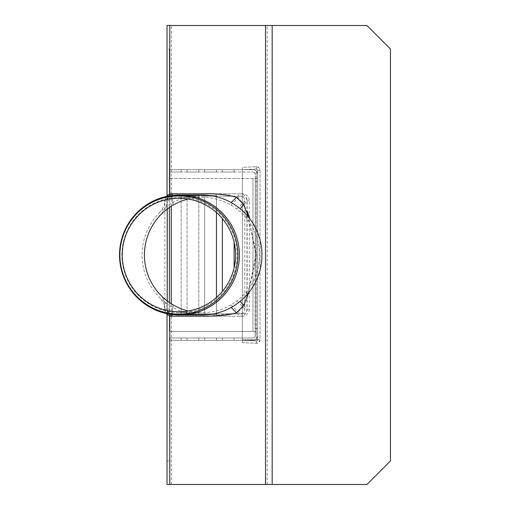 <?xml version="1.0" encoding="UTF-8"?>
<svg xmlns="http://www.w3.org/2000/svg" width="510" height="510" viewBox="0 0 510 510"><rect width="100%" height="100%" fill="white"/><g stroke="black" fill="none" stroke-linecap="round" stroke-linejoin="round"><path stroke-width="0.38" stroke-dasharray="2.55 1.91" d="M204.567 316.2L173.47 316.2L169.792 315.046L167.031 310.284L167.031 309.137A7.063 7.051 -90 0 0 169.384 314.402L171.456 315.817L173.636 316.2L242.25 316.2A7.063 7.051 -90 0 0 249.301 309.137L249.301 200.863A7.063 7.051 -90 0 0 242.25 193.8L174.082 193.8A7.063 7.051 -90 0 0 167.031 200.863L167.031 199.716L169.792 194.954L173.47 193.8L208.08 193.8L173.47 193.8M173.636 193.8L171.456 194.183L169.384 195.598A7.063 7.051 -90 0 0 167.031 200.863L167.031 309.137L167.031 200.863L164.877 200.863L164.877 309.137A7.063 7.051 -90 0 0 166.458 313.593M208.08 316.2L236.92 313.07L244.029 305.662L247.834 294.895L255.905 254.592L247.834 215.099L244.029 204.338L236.92 196.93L227.033 194.865L208.08 193.8M247.834 215.099L256.689 255.459L247.834 294.901M169.384 195.598L169.384 200.863A4.705 4.698 90 0 1 174.082 196.152L242.25 196.152A4.705 4.698 90 0 1 246.955 200.863L246.955 309.137A4.705 4.698 90 0 1 242.25 313.848L174.082 313.848A4.705 4.698 90 0 1 169.384 309.137L169.384 314.402M167.031 199.716L167.031 195.776M167.031 49.036L167.031 25.5L366.939 25.5L390.475 49.036L390.475 460.964L366.939 484.5L167.031 484.5L167.031 49.036L169.384 49.036L169.384 314.479M167.031 314.224L167.031 310.284M169.384 195.521L169.384 49.036M167.031 460.964L169.384 460.964M167.229 300.964L167.229 309.137C167.503 311.999 169.071 313.567 171.927 313.848L240.095 313.848C242.951 313.567 244.519 311.999 244.8 309.137L244.8 200.863C244.519 198.001 242.951 196.433 240.095 196.152L242.25 196.152M188.152 199.027A57.668 57.592 90 0 1 230.902 304.884L240.095 313.848L242.25 313.848M173.113 304.884L171.927 313.848L174.082 313.848M167.229 309.137L169.384 309.137M230.902 205.116L240.095 196.152L171.927 196.152C169.071 196.433 167.503 198.001 167.229 200.863L167.229 209.036M161.625 213.881L166.77 204.931L167.223 201.023L167.101 209.132L167.229 200.812L169.384 200.863M173.113 205.116L171.927 196.152L174.082 196.152M236.92 313.07L240.095 316.2A7.063 7.051 -90 0 0 247.146 309.137L247.146 200.863A7.063 7.051 -90 0 0 240.095 193.8L242.25 193.8M171.927 193.8L174.082 193.8M236.92 196.93L240.095 193.8L204.567 193.8M166.458 196.407A7.063 7.051 -90 0 0 164.877 200.863L164.717 202.1L164.877 200.863M202.011 315.021A60.021 59.938 90 0 1 163.882 301.321L164.877 309.137L167.031 309.137A7.063 7.051 -90 0 0 174.082 316.2L242.25 316.2M171.927 316.2L174.082 316.2M167.101 300.868L167.223 308.977L166.77 305.069L161.638 296.125M230.902 304.884A57.668 57.592 90 0 1 188.152 310.972M163.882 301.321A60.021 59.938 90 0 1 202.011 194.979M164.896 309.672L164.717 307.9C163.806 305.477 165.916 305.586 159.311 297.126M159.311 212.874C165.916 204.414 163.806 204.523 164.717 202.1L164.896 200.328M121.884 255A57.668 57.592 90 0 1 179.469 197.332A57.668 57.592 90 0 1 237.061 255A57.668 57.592 90 0 1 179.469 312.668A57.668 57.592 90 0 1 121.884 255M204.695 340.329L204.695 337.971L216.463 337.971L204.695 337.971L216.463 337.971L204.695 337.971L216.463 337.971L204.695 337.971L204.695 340.329L216.463 340.329L216.463 337.971L216.463 340.329L204.695 340.329L216.463 340.329L204.695 340.329L216.463 340.329L204.695 340.329L204.695 337.971L204.695 340.329M204.695 172.029L204.695 169.671L216.463 169.671L204.695 169.671L216.463 169.671L204.695 169.671L216.463 169.671L204.695 169.671L204.695 172.029L216.463 172.029L204.695 172.029L216.463 172.029L216.463 169.671L216.463 172.029L204.695 172.029L216.463 172.029L204.695 172.029L204.695 169.671L204.695 172.029M181.158 172.029L181.158 169.671L181.158 172.029L169.384 172.029L169.384 169.671L252.947 169.671C255.803 169.958 257.372 171.526 257.658 174.382A4.705 4.705 0 0 0 252.947 169.671L169.384 169.671L169.384 172.029L252.947 172.029L181.158 172.029L181.158 169.671L169.384 169.671L181.158 169.671L169.384 169.671L181.158 169.671L181.158 172.029M181.158 340.329L181.158 337.971L181.158 340.329L169.384 340.329L169.384 337.971L252.947 337.971L254.197 337.614L255.07 336.638L255.3 174.382L254.611 172.718L252.947 172.029A2.352 2.352 0 0 1 255.3 174.382L255.3 178.5L169.384 178.5L257.658 178.5L255.3 178.5L255.3 335.618A2.352 2.352 0 0 1 252.947 337.971L169.384 337.971L169.384 340.329L252.947 340.329L181.158 340.329L181.158 337.971L169.384 337.971L181.158 337.971L169.384 337.971L169.384 340.329L169.384 337.971L181.158 337.971L181.158 340.329M198.811 340.329L198.811 337.971L187.042 337.971L198.811 337.971L187.042 337.971L198.811 337.971L187.042 337.971L198.811 337.971L198.811 340.329L187.042 340.329L187.042 337.971L187.042 340.329L198.811 340.329L187.042 340.329L198.811 340.329L187.042 340.329L198.811 340.329L198.811 337.971L198.811 340.329M198.811 172.029L198.811 169.671L187.042 169.671L198.811 169.671L187.042 169.671L198.811 169.671L187.042 169.671L198.811 169.671L198.811 172.029L187.042 172.029L198.811 172.029L187.042 172.029L187.042 169.671L187.042 172.029L198.811 172.029L187.042 172.029L198.811 172.029L198.811 169.671L198.811 172.029M222.347 340.329L222.347 337.971L234.115 337.971L222.347 337.971L234.115 337.971L222.347 337.971L234.115 337.971L222.347 337.971L222.347 340.329L234.115 340.329L234.115 337.971L234.115 340.329L222.347 340.329L234.115 340.329L222.347 340.329L234.115 340.329L222.347 340.329L222.347 337.971L222.347 340.329M222.347 172.029L222.347 169.671L234.115 169.671L222.347 169.671L234.115 169.671L222.347 169.671L234.115 169.671L222.347 169.671L222.347 172.029L234.115 172.029L222.347 172.029L234.115 172.029L234.115 169.671L234.115 172.029L222.347 172.029L234.115 172.029L222.347 172.029L222.347 169.671L222.347 172.029M257.658 335.618C257.372 338.474 255.803 340.042 252.947 340.329A4.705 4.705 0 0 0 257.658 335.618L257.658 174.382L257.658 331.5L169.384 331.5L169.384 313.848L181.158 313.848L169.384 313.848L169.384 331.5L252.947 331.5L252.947 178.5L252.947 331.5L257.658 331.5L257.658 335.618M255.3 181.445L257.658 181.445L257.658 328.555L257.658 181.445L255.3 181.445L255.3 328.555L257.658 328.555L255.3 328.555L255.3 181.445M187.042 172.029L187.042 169.671L187.042 172.029M234.115 172.029L234.115 169.671L234.115 172.029M216.463 172.029L216.463 169.671L216.463 172.029M169.384 172.029L169.384 169.671L169.384 172.029M216.463 340.329L216.463 337.971L216.463 340.329M187.042 340.329L187.042 337.971L187.042 340.329M234.115 340.329L234.115 337.971L234.115 340.329M169.384 340.329L169.384 337.971L169.384 340.329M187.042 313.848L187.042 196.152L187.042 313.848L198.811 313.848L198.811 196.152L187.042 196.152L198.811 196.152L198.811 313.848L187.042 313.848M222.347 218.573L222.347 291.427M222.347 196.152L234.115 196.152L222.347 196.152M234.115 267.756L234.115 242.244M234.115 313.848L222.347 313.848L234.115 313.848M171.245 314.434L216.457 314.434L216.457 297.483L216.463 313.848L204.695 313.848L204.695 196.152L204.695 313.848L216.463 313.848L216.463 196.152L204.695 196.152L216.463 196.152L216.463 212.517L216.457 193.8L169.384 193.8L216.457 193.8L216.457 316.2L216.457 314.434L171.245 314.434L171.245 303.75M181.158 196.152L181.158 313.848L181.158 196.152L169.384 196.152L181.158 196.152M169.384 196.152L169.384 178.5L169.384 196.152M171.245 195.566L216.457 195.566L171.245 195.566L171.245 206.25M169.384 316.2L216.457 316.2L169.384 316.2L169.384 302.519M169.384 207.481L169.384 193.8M256.383 339.736L242.358 339.736L242.358 170.263L242.358 339.736L260.011 339.736L258.921 342.286L256.383 343.268A3.532 3.532 0 0 0 260.011 339.736L260.011 170.263L257.658 170.263L256.383 169.09A1.179 1.179 0 0 1 257.658 170.263L260.011 170.263A3.532 3.532 0 0 0 256.383 166.732L258.921 167.713L260.011 170.263L260.011 339.736L257.658 339.736A1.179 1.179 0 0 1 256.479 340.916L242.358 340.329L256.479 340.916L257.658 339.736L257.658 170.263L257.658 339.736L256.383 339.736L256.383 170.263M256.383 169.09L256.383 166.732L256.383 169.09L242.358 169.671L242.358 167.318L256.332 166.732L242.358 167.318L242.358 169.671L256.383 169.09M256.383 343.268L256.383 340.909L256.383 343.268M242.358 342.682L242.358 340.329L242.358 342.682L256.332 343.268L242.358 342.682M244.029 305.662L247.146 309.137L249.301 309.137M244.029 204.338L247.146 200.863L249.301 200.863M169.792 194.954L169.792 194.131M169.792 315.868L169.792 315.046M171.456 194.183L171.456 25.5M267.183 484.5L267.183 25.5M171.456 484.5L171.456 315.817M272.174 484.5L272.174 25.5M236.914 300.868L244.8 309.137L246.955 309.137M236.914 209.132L244.8 200.863L246.955 200.863M172.813 202.578L172.093 195.432M172.813 307.422L172.093 314.568M256.332 339.736L256.332 170.263M244.8 298.171L247.509 290.356M244.8 211.828L247.503 219.644M247.936 294.601L247.146 299.102M179.469 312.668L202.011 312.668M179.469 197.332L202.011 197.332"/><path stroke-width="0.76" d="M247.962 294.544L243.748 305.35L236.576 312.726C229.94 314.976 219.268 316.13 204.567 316.2L171.927 316.2A7.063 7.051 -90 0 1 166.458 313.593M172.093 195.432L171.927 193.8L204.567 193.8C215.743 193.424 226.415 194.584 236.576 197.274L243.748 204.65L247.962 215.456M169.384 207.474L169.384 302.519M167.031 195.776L167.031 25.5L366.939 25.5L390.475 49.036L390.475 460.964L366.939 484.5L272.174 484.5L272.174 25.5M272.174 484.5L167.031 484.5L167.031 314.224M167.229 209.036L167.229 300.964M171.927 193.8A7.063 7.051 -90 0 0 166.458 196.407M188.152 310.972A57.668 57.592 90 0 1 188.152 199.027M179.469 194.979L202.011 194.979A60.021 59.938 90 0 1 231.202 307.422A60.021 59.938 90 0 1 202.011 315.021L179.469 315.021A60.021 59.938 90 0 1 119.525 255A60.021 59.938 90 0 1 179.469 194.979A60.021 59.938 90 0 1 239.407 255A60.021 59.938 90 0 1 179.469 315.021M122.253 255A56.731 56.655 90 0 1 207.238 205.868A56.731 56.655 90 0 1 207.238 304.132A56.731 56.655 90 0 1 122.253 255M119.895 255A59.096 59.013 90 0 1 208.418 203.822A59.096 59.013 90 0 1 208.418 306.178A59.096 59.013 90 0 1 119.895 255M222.347 291.427L222.347 218.573M234.115 242.244L234.115 267.756M216.463 212.517L216.463 297.483L216.457 212.517M171.245 303.75L171.245 206.25M169.792 194.131L169.792 25.5M169.792 484.5L169.792 315.868M265.519 484.5L265.519 25.5M172.093 314.568L171.927 316.2M231.202 307.422L236.576 312.726M240.133 301.321L243.748 305.35M240.133 208.679L243.748 204.65M231.202 202.578L236.576 197.274M249.804 291.223L247.936 294.601M249.83 218.815L247.146 210.898"/></g></svg>
